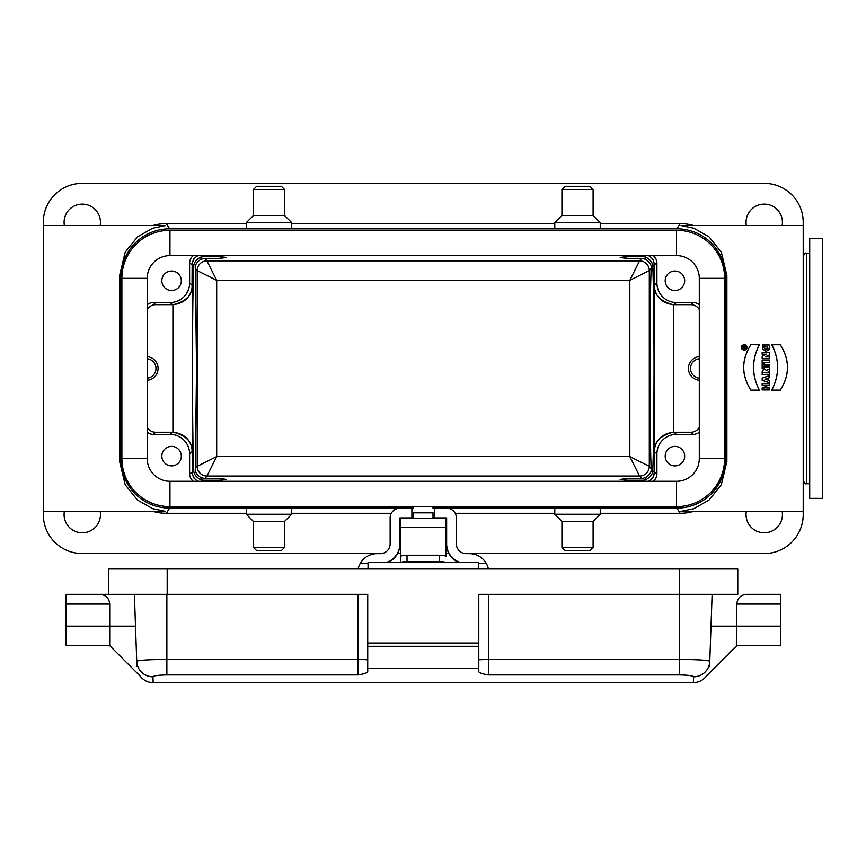 <?xml version="1.0" encoding="UTF-8"?>
<svg xmlns="http://www.w3.org/2000/svg" width="866" height="866" viewBox="0 0 866 866"><rect width="100%" height="100%" fill="white"/><g stroke="black" fill="none" stroke-linecap="round" stroke-linejoin="round"><path stroke-width="1.3" d="M653.202 255.6A9.742 9.742 -25 0 1 656.915 263.253L656.915 283.052A19.496 19.485 -41.3 0 0 676.4 302.526L673.965 304.67A19.496 19.485 -41.3 0 1 673.607 304.67L672.914 304.637C661.635 303.024 655.367 296.648 654.133 285.52L654.198 264.531C654.003 260.406 652.055 257.429 648.342 255.6M699.295 304.756A9.742 9.742 136.4 0 0 693.092 302.526L676.4 302.526M665.196 280.768A9.742 9.742 0 0 1 679.81 272.335A9.742 9.742 0 0 1 679.81 289.212A9.742 9.742 0 0 1 665.196 280.768M653.202 481.301A9.742 9.742 25 0 0 656.915 473.659L656.915 453.86A19.496 19.485 41.3 0 1 676.4 434.375L693.092 434.375L690.852 432.242L673.965 432.242L676.4 434.375M699.295 432.156A9.742 9.742 -136.4 0 1 693.092 434.375M665.196 456.133A9.742 9.742 0 0 1 679.81 447.7A9.742 9.742 0 0 1 679.81 464.577A9.742 9.742 0 0 1 665.196 456.133M206.942 476.051A9.742 9.742 38.9 0 1 197.21 466.319A9.742 9.742 -135 0 0 206.952 476.051L204.917 478.562L220.44 478.562L226.351 479.461L220.44 480.24L203.575 480.24L202.72 481.301M643.795 481.301L642.94 480.24L626.075 480.24L620.164 479.461L626.075 478.562L641.598 478.562L639.563 476.051A9.742 9.742 135 0 0 649.305 466.319A9.742 9.742 -38.9 0 1 639.573 476.051M204.917 478.562L200.955 477.642C196.625 474.687 194.753 471.678 195.348 468.614L197.21 466.319L197.21 270.593L216.684 280.335L206.952 260.85A9.742 9.742 -45 0 0 197.21 270.593L197.21 270.593A9.742 9.742 141.1 0 1 206.942 260.85L639.563 260.85L641.598 258.339L626.075 258.339L620.164 257.451L626.075 256.672L642.94 256.672L643.795 255.6M202.72 255.6L203.575 256.672L220.44 256.672L226.351 257.451L220.44 258.339L204.917 258.339L206.942 260.85M641.598 258.339L645.56 259.259C649.89 262.225 651.762 265.234 651.167 268.298C649.63 302.699 649.63 434.212 651.167 468.614C651.762 471.678 649.89 474.687 645.56 477.642L641.598 478.562M642.94 480.24L645.56 479.905C650.247 477.372 652.65 474.287 652.78 470.628C653.581 450.352 653.992 416.297 654.036 368.451C653.992 320.615 653.581 286.559 652.78 266.284C652.65 262.625 650.247 259.529 645.56 256.996L642.94 256.672M639.573 260.85A9.742 9.742 -141.1 0 1 649.305 270.593L649.305 466.319L651.167 468.614M648.342 481.301C652.055 479.483 654.003 476.506 654.198 472.371L656.915 473.659M198.173 481.301C194.46 479.483 192.512 476.506 192.317 472.371L193.735 470.628C193.865 474.287 196.268 477.372 200.955 479.905L203.575 480.24M203.575 256.672L200.955 256.996C196.268 259.529 193.865 262.625 193.735 266.284C192.09 298.24 192.09 438.672 193.735 470.628M198.173 255.6C194.46 257.429 192.512 260.406 192.317 264.531L189.6 263.253L189.6 283.052A19.496 19.485 41.3 0 1 170.115 302.526L153.423 302.526L155.664 304.67L172.55 304.67L170.115 302.526M195.348 468.614L196.528 368.451L195.348 268.298C194.753 265.234 196.625 262.225 200.955 259.259L204.917 258.339M412.865 506.632L412.865 508.19L399.875 508.169A9.742 9.742 -0 0 0 390.133 517.911L390.133 543.891A9.742 9.742 180 0 1 380.39 553.634L377.143 553.634A19.485 19.485 -0 0 0 358.102 568.994M412.865 508.093L169.628 508.093L166.38 513.289A48.712 48.712 -58 0 1 152.741 511.341M693.774 511.341A48.712 48.712 58 0 1 680.135 513.289L600.246 513.289M554.781 513.289L455.224 513.289M391.291 513.289L291.734 513.289M246.269 513.289L166.38 513.289M680.135 513.289L676.887 508.093L433.65 508.093L433.65 506.632M488.413 568.994A19.485 19.485 -0 0 0 486.248 563.365L486.248 563.365A19.485 19.485 -0 0 0 469.372 553.634L466.125 553.634A9.742 9.742 180 0 1 456.382 543.891L456.382 517.911A9.742 9.742 -0 0 0 446.64 508.169L433.65 508.093M588.718 508.396L566.31 508.396M280.205 508.396L257.797 508.396M152.741 225.561A48.712 48.712 -122 0 1 166.38 223.612L246.269 223.612M291.734 223.612L554.781 223.612M600.246 223.612L680.135 223.612A48.712 48.712 122 0 1 693.774 225.561M676.887 508.093A48.712 48.712 58 0 0 725.6 459.381L725.6 277.521A48.712 48.712 122 0 0 676.887 228.808L169.628 228.808A48.712 48.712 -122 0 0 120.915 277.521L119.627 275.453L125.148 252.287L137.456 236.883L152.632 228.234L165.482 225.561M566.31 228.505L588.718 228.505M257.797 228.505L280.205 228.505M381.527 553.558L82.27 553.558A38.97 38.97 0 0 1 43.3 514.588L43.3 511.341L165.493 511.341M464.988 553.558L764.245 553.558A38.97 38.97 0 0 0 803.215 514.588L803.215 222.313A38.97 38.97 0 0 0 764.245 183.343L82.27 183.343A38.97 38.97 0 0 0 43.3 222.313L43.3 511.341M165.482 511.341L152.632 508.667L137.456 500.028L125.148 484.624L119.627 461.459L119.627 275.453M771.822 344.765L780.277 344.765C789.824 359.888 789.824 375.01 780.277 390.111L771.822 390.111C779.584 375 779.584 359.877 771.822 344.765L780.309 344.7C789.889 359.877 789.889 375.032 780.309 390.165L771.725 390.165C779.541 375.01 779.541 359.855 771.725 344.7M750.887 344.765C741.339 359.888 741.339 375.01 750.887 390.111L759.341 390.111C751.58 375 751.58 359.877 759.341 344.765L750.854 344.7C741.274 359.877 741.274 375.032 750.854 390.165L759.439 390.165C751.623 375.01 751.623 359.855 759.439 344.7L750.854 344.7M741.372 347.385C743.515 343.596 745.442 343.705 747.142 347.699C745.031 351.098 743.104 351.001 741.372 347.385M747.206 347.699L746.362 345.361L744.273 344.43L742.01 345.534L741.318 347.223L741.978 349.193L744.273 350.34L746.351 349.42L747.206 347.699M762.221 389.884L762.221 387.957L764.949 387.957L764.949 385.565L762.221 385.565L762.221 383.638L769.614 383.638L769.614 385.565L766.659 385.565L766.659 387.957L769.614 387.957L769.614 389.884L762.167 389.938L762.167 387.892L764.894 387.892L764.894 385.619L762.167 385.619L762.167 383.573L769.668 383.573L769.668 385.619L766.713 385.619L766.713 387.892L769.668 387.892L769.668 389.938L762.167 389.938M769.614 382.772A1429.333 0.595 -161.6 0 1 762.221 380.304L762.221 378.117A1438.426 0.574 -18.4 0 1 769.614 375.649L769.614 377.576L768.38 377.987L768.38 380.434L769.614 380.845L769.668 382.848L762.167 380.347L762.167 378.074L769.668 375.573L769.668 377.619L768.434 378.031L768.434 380.39L769.668 380.802L769.668 382.848M762.221 374.794L762.221 371.795C763.163 369.306 764.591 368.873 766.507 370.486L769.614 368.938L769.614 371.308L766.518 372.856L769.614 372.856L769.614 374.794L762.167 374.848L762.167 371.795C762.968 369.273 764.429 368.819 766.529 370.41L769.668 368.84L769.668 371.341L766.756 372.802L769.668 372.802L769.668 374.848L762.167 374.848M762.221 368.7L762.221 363.536L763.931 363.536L763.931 365.149L769.614 365.149L769.614 367.087L763.931 367.087L763.931 368.7L762.167 368.754L762.167 363.482L763.985 363.482L763.985 365.095L769.668 365.095L769.668 367.141L763.985 367.141L763.985 368.754L762.167 368.754M762.221 362.334L762.221 360.397L769.614 360.397L769.614 362.334L762.167 362.389L762.167 360.343L769.668 360.343L769.668 362.389L762.167 362.389M762.221 358.74L762.221 356.197L766.518 354.194L762.221 354.194L762.221 352.354L769.614 352.354L769.614 354.854L765.219 356.9L769.614 356.9L769.614 358.74L762.167 358.795L762.167 356.164L766.258 354.248L762.167 354.248L762.167 352.3L769.668 352.3L769.668 354.887L765.479 356.846L769.668 356.846L769.668 358.795L762.167 358.795M767.752 346.974C767.731 351.174 761.29 347.623 764.115 344.928L762.481 344.928L762.491 348.976L766.031 351.293C769.625 349.767 770.653 347.645 769.116 344.928L765.479 344.928L765.479 346.974L767.796 346.92L767.644 348.413C769.257 348.338 763.206 351.856 764.039 344.993L764.115 344.928M764.039 344.993L762.524 344.993L762.545 348.955L766.031 351.239C769.549 349.767 770.567 347.677 769.084 344.993L765.533 344.993L765.533 346.92L767.796 346.92M681.033 225.561L693.883 228.234L709.059 236.883L721.367 252.287L726.888 275.453L725.6 277.521M725.6 459.381L726.888 461.459L726.888 275.453M726.888 461.459L721.367 484.624L709.059 500.028L693.883 508.667L681.033 511.341M155.664 304.67A9.742 9.742 43.6 0 0 147.22 309.552M147.22 356.662A11.832 11.832 0 0 1 158.077 368.451A11.832 11.832 0 0 1 147.22 380.25M147.22 427.36A9.742 9.742 -43.6 0 0 155.664 432.242L172.55 432.242A19.496 19.485 -41.3 0 1 172.908 432.242L173.601 432.275C184.88 433.888 191.148 440.264 192.382 451.392L192.317 472.371M189.6 283.052L192.382 285.52C191.148 296.648 184.88 303.024 173.601 304.637L172.908 304.67A19.496 19.485 41.3 0 1 172.55 304.67M690.852 432.242A9.742 9.742 -136.4 0 0 699.295 427.36M699.295 356.662A11.832 11.832 0 0 0 688.438 368.451A11.832 11.832 0 0 0 699.295 380.25M699.295 309.552A9.742 9.742 136.4 0 0 690.852 304.67L673.965 304.67M656.915 453.86L654.133 451.392C655.367 440.264 661.635 433.888 672.914 432.275L673.607 432.242A19.496 19.485 41.3 0 1 673.965 432.242M193.313 481.301A9.742 9.742 -25 0 1 189.6 473.659L189.6 453.86A19.496 19.485 -41.3 0 0 170.115 434.375L172.55 432.242M147.22 432.156A9.742 9.742 -43.6 0 0 153.423 434.375L170.115 434.375M181.319 456.133A9.742 9.742 0 0 0 171.576 446.391A9.742 9.742 0 0 0 161.834 456.133A9.742 9.742 0 0 0 171.576 465.876A9.742 9.742 0 0 0 181.319 456.133M147.22 304.756A9.742 9.742 43.6 0 1 153.423 302.526M193.313 255.6A9.742 9.742 25 0 0 189.6 263.253M181.319 280.768A9.742 9.742 0 0 0 171.576 271.026A9.742 9.742 0 0 0 161.834 280.768A9.742 9.742 0 0 0 171.576 290.511A9.742 9.742 0 0 0 181.319 280.768M699.295 358.762A9.742 9.742 0 0 0 699.295 378.15M147.22 358.762A9.742 9.742 0 0 1 147.22 378.15M173.601 432.275C186.396 435.663 192.544 442.147 192.036 451.727L189.6 453.86M672.914 304.637C660.119 301.249 653.971 294.765 654.48 285.185L656.915 283.052M197.567 255.6L193.973 258.555L192.165 262.831L192.036 285.185C192.544 294.765 186.396 301.249 173.601 304.637M648.948 481.301L652.542 478.357L654.35 474.081L654.48 451.727C653.971 442.147 660.119 435.663 672.914 432.275M197.21 466.319L216.684 456.577L206.952 476.051L639.563 476.051L629.831 456.577L649.305 466.319M639.563 260.85L629.831 280.335L649.305 270.593A9.742 9.742 -135 0 0 639.563 260.85M397.591 553.558L400.525 553.558M445.99 553.558L448.924 553.558M782.139 225.561A18.186 18.186 0 0 0 762.61 204.203A18.186 18.186 0 0 0 746.351 225.561M100.164 225.561A18.186 18.186 0 0 0 80.635 204.203A18.186 18.186 0 0 0 64.376 225.561M64.376 511.341A18.186 18.186 0 0 0 80.635 532.709A18.186 18.186 0 0 0 100.164 511.341M746.351 511.341A18.186 18.186 0 0 0 762.61 532.709A18.186 18.186 0 0 0 782.139 511.341M119.627 461.459L120.915 459.381A48.712 48.712 -58 0 0 169.628 508.093M120.915 459.381L120.915 277.521M763.985 372.326L765.576 372.802L763.985 372.326M764.894 379.211L767.168 378.453L767.168 379.968L764.894 379.211L767.168 379.968M744.273 344.885C752.749 350.319 735.786 350.319 744.273 344.885M741.772 347.385L742.498 345.621L744.922 344.971M745.42 345.166L746.146 345.74M746.611 346.508L742.541 349.204M742.866 346.616L742.703 348.284L745.886 348.284L744.522 347.829L745.886 346.238L744.316 346.573M744.522 347.428L745.886 346.746M744.489 346.93L742.703 347.147M743.158 347.829L743.158 347.147L744.067 347.147L744.067 347.829L743.158 347.829M743.158 347.147L744.067 347.147L743.158 347.147M220.44 480.24L220.44 478.562M200.955 479.905L200.955 477.642M200.955 259.259L200.955 256.996M220.44 258.339L220.44 256.672M626.075 480.24L626.075 478.562M645.56 479.905L645.56 477.642M645.56 259.259L645.56 256.996M626.075 258.339L626.075 256.672M169.953 230.269A48.063 48.063 0 0 0 121.889 278.332L121.889 458.569A48.063 48.063 0 0 0 169.953 506.632L676.562 506.632A48.063 48.063 0 0 0 724.625 458.569L724.625 278.332A48.063 48.063 0 0 0 676.562 230.269L169.953 230.269L169.953 255.6L676.562 255.6A22.733 22.733 0 0 1 699.295 278.332L699.295 458.569A22.733 22.733 0 0 1 676.562 481.301L169.953 481.301A22.733 22.733 0 0 1 147.22 458.569L147.22 278.332A22.733 22.733 0 0 1 169.953 255.6M400.525 562.413L400.525 556.632A6.495 1.429 0 0 1 407.02 555.203L407.02 561.536L439.495 561.536L439.495 555.203A6.495 1.429 0 0 1 445.99 556.632L445.99 518.16L433 518.16L433 512.737L413.515 512.737L413.515 518.16L433 518.16M407.02 555.203L439.495 555.203M445.503 562.413A6.495 1.429 180 0 0 439.495 561.536M407.02 561.536A6.495 1.429 180 0 0 401.012 562.413M400.525 559.837L400.525 518.16L413.515 518.16M433 506.632L433 508.19L433.65 508.19M413.515 506.632L413.515 508.19L412.865 508.19M433 517.933L434.624 517.933L434.624 508.169M411.891 508.169L411.891 517.911L413.515 517.933M411.891 517.911L399.875 517.911L399.875 544.4A19.485 19.485 180 0 1 387.806 562.413M360.267 563.365L368.05 563.365L360.267 563.365M386.409 562.413A19.485 19.485 -0 0 0 399.875 543.891M458.709 562.413A19.485 19.485 180 0 1 446.64 544.4L446.64 543.891A19.485 19.485 -0 0 0 460.106 562.413M478.465 563.365L486.248 563.365L478.465 563.365M446.64 543.891L446.64 517.911L434.624 517.911M399.875 518.864L400.525 518.864M445.99 518.864L446.64 518.864M291.734 508.396L246.269 508.396L246.269 514.242L291.734 514.242L291.734 508.396M291.734 514.242L284.589 521.386L253.413 521.386L246.269 514.242M284.589 521.386L284.589 547.366L253.413 547.366L253.413 521.386M284.589 547.366L281.342 550.614L256.661 550.614L253.413 547.366M246.269 228.505L291.734 228.505L291.734 222.659L246.269 222.659L246.269 228.505M246.269 222.659L253.413 215.515L284.589 215.515L291.734 222.659M253.413 215.515L253.413 189.535L284.589 189.535L284.589 215.515M253.413 189.535L256.661 186.287L281.342 186.287L284.589 189.535M600.246 508.396L554.781 508.396L554.781 514.242L600.246 514.242L600.246 508.396M600.246 514.242L593.102 521.386L561.926 521.386L554.781 514.242M593.102 521.386L593.102 547.366L561.926 547.366L561.926 521.386M593.102 547.366L589.854 550.614L565.173 550.614L561.926 547.366M554.781 228.505L600.246 228.505L600.246 222.659L554.781 222.659L554.781 228.505M554.781 222.659L561.926 215.515L593.102 215.515L600.246 222.659M561.926 215.515L561.926 189.535L593.102 189.535L593.102 215.515M561.926 189.535L565.173 186.287L589.854 186.287L593.102 189.535M478.79 668.552L367.725 668.552L367.725 671.789C366.968 672.979 363.72 674.029 357.983 674.928L166.867 674.928C158.294 675.09 153.661 675.718 152.957 676.822L153.152 682.657L693.363 682.657L693.558 676.822C692.843 675.718 688.21 675.09 679.648 674.928L488.532 674.928C482.795 674.029 479.548 672.979 478.79 671.789L478.79 594.325L679.323 594.325L679.323 568.994L167.192 568.994L167.192 594.325L108.737 594.325L108.737 568.994L167.192 568.994M707.457 674.441L706.526 675.913C703.192 680.275 698.808 682.516 693.363 682.646M709.6 666.625C706.31 678.543 706.31 678.543 709.6 666.625L709.784 661.267L709.6 666.625M693.558 676.822A16.238 16.118 2 0 0 709.784 661.267L712.123 594.325M736.804 604.067C737.388 598.157 740.636 594.91 746.546 594.325L780.482 594.325L780.482 604.067L736.804 604.067L736.804 645.635L706.526 675.913M780.482 604.067L780.482 645.635L736.804 645.635M136.915 666.625L136.731 661.267L136.915 666.625C140.205 678.543 140.205 678.543 136.915 666.625L134.392 594.325M152.957 676.822A16.238 16.118 178 0 1 136.731 661.267C138.463 660.184 148.508 659.567 166.867 659.416L357.983 659.416L357.983 594.325M66.032 604.067L66.032 645.635L109.711 645.635L109.711 604.067L66.032 604.067L66.032 594.325L108.737 594.325L66.032 594.325M367.725 668.552L367.725 594.325L167.192 594.325M488.532 594.325L488.532 659.416L679.648 659.416C697.985 659.567 708.031 660.184 709.784 661.267M679.323 568.994L737.778 568.994L737.778 594.325L679.323 594.325M368.05 568.994L368.05 562.413L478.465 562.413L478.465 568.8L368.05 568.8M367.725 646.285L478.79 646.285M367.725 643.037L478.79 643.037M99.969 594.325C105.879 594.91 109.127 598.157 109.711 604.067M780.482 594.325L746.546 594.325M809.71 498.351L809.71 238.551L822.7 238.551L822.7 498.351L809.71 498.351M651.167 268.298L649.305 270.593M652.78 470.628L654.198 472.371M654.133 451.392L654.133 285.52M654.198 264.531L652.78 266.284M193.735 266.284L192.317 264.531M197.21 270.593L195.348 268.298M676.887 228.808L680.135 223.612M166.38 223.612L169.628 228.808M192.382 285.52L192.382 451.392M172.908 432.242L172.908 304.67M673.607 304.67L673.607 432.242M216.684 456.577L629.831 456.577L629.831 280.335L216.684 280.335L216.684 456.577M189.6 473.659L192.036 472.522L193.529 477.707L197.567 481.301M155.664 432.242L153.423 434.375M656.915 263.253L654.48 264.39L652.986 259.194L648.948 255.6M690.852 304.67L693.092 302.526M676.562 230.269L676.562 255.6M724.625 278.332L699.295 278.332M724.625 458.569L699.295 458.569M676.562 506.632L676.562 481.301M169.953 506.632L169.953 481.301M121.889 458.569L147.22 458.569M121.889 278.332L147.22 278.332M400.525 527.372L445.99 527.372M433 512.834L413.515 512.834M711.008 626.15L780.482 626.15M66.032 626.15L135.507 626.15M166.867 594.325L166.867 674.928M679.648 674.928L679.648 594.325M357.983 674.928L357.983 659.416L367.725 659.762M478.79 659.762L488.532 659.416L488.532 674.928M809.71 483.737L806.462 483.737L806.462 253.164C805.618 252.536 804.536 253.619 803.215 256.412M43.3 225.561L165.493 225.561M681.022 511.341L803.215 511.341M681.022 225.561L803.215 225.561M400.525 518.16L445.99 518.16M109.711 645.635L139.989 675.913C143.323 680.275 147.707 682.516 153.152 682.646M806.462 483.737C805.618 484.375 804.536 483.293 803.215 480.489M809.71 253.164L806.462 253.164"/></g></svg>
